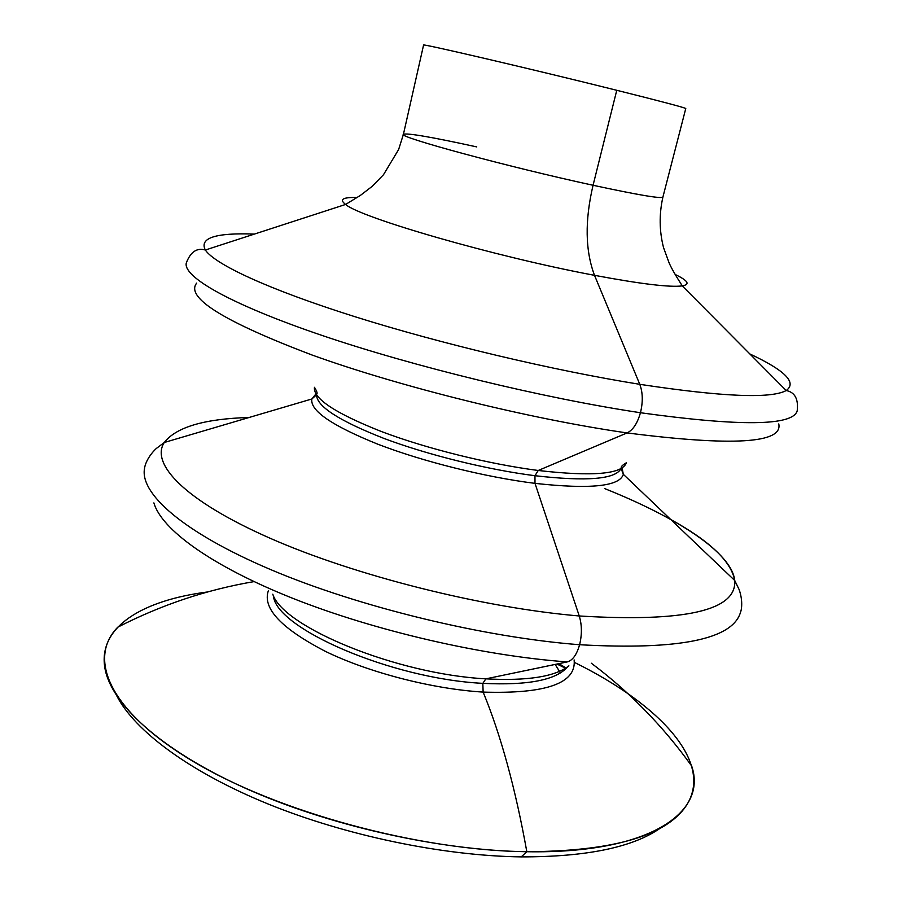 <?xml version="1.0" encoding="UTF-8"?>
<svg xmlns="http://www.w3.org/2000/svg" width="902" height="902" viewBox="0 0 902 902"><rect width="100%" height="100%" fill="white"/><g stroke="black" fill="none" stroke-linecap="round" stroke-linejoin="round"><path stroke-width="1.35" d="M186.274 263.034C183.016 276.801 229.807 304.098 322.059 335.443C414.086 366.731 543.613 398.177 640.454 412.733C643.07 401.886 642.844 392.415 639.777 384.32C553.862 370.609 441.022 343.842 354.61 316.602C268.086 289.305 214.845 264.309 205.34 250.012C199.173 237.959 215.522 232.648 254.387 234.08C215.522 232.648 199.173 237.959 205.34 250.012C214.845 264.309 268.086 289.305 354.61 316.602C441.022 343.842 553.862 370.609 639.777 384.32C642.844 392.415 643.07 401.886 640.454 412.733C740.632 426.601 792.881 425.969 797.199 410.838C792.881 425.969 740.632 426.601 640.454 412.733C637.443 423.331 632.99 430.062 627.093 432.926L538.235 470.483C488.715 464.09 426.375 448.587 381.377 431.517C335.33 413.285 313.028 398.537 314.46 387.296C313.028 398.537 335.33 413.285 381.377 431.517C426.375 448.587 488.715 464.09 538.235 470.483L534.965 475.715L538.235 470.483C592.941 476.763 622.324 474.181 626.383 462.749C622.324 474.181 592.941 476.763 538.235 470.483L627.093 432.926C732.458 446.377 783.026 443.378 778.764 423.929C783.026 443.378 732.469 446.377 627.093 432.926C632.99 430.062 637.443 423.331 640.454 412.733C543.613 398.177 414.086 366.731 322.059 335.443C229.807 304.098 183.016 276.801 186.274 263.034C190.491 251.895 196.85 247.554 205.34 250.012L345.613 204.45C338.983 199.421 342.839 197.121 357.147 197.538C342.839 197.121 338.983 199.421 345.613 204.45C360.225 217.653 495.401 256.811 594.508 275.324C640.792 283.995 670.051 287.512 682.262 285.889C690.458 284.446 688.079 280.646 675.158 274.479C688.079 280.646 690.458 284.446 682.262 285.889C670.051 287.512 640.792 283.995 594.508 275.324C495.401 256.811 360.225 217.653 345.613 204.45L360.383 195.418L372.289 186.252L383.497 174.717L398.628 149.529L403.419 134.319C396.869 136.676 508.514 166.983 593.065 185.271L616.765 90.29C531.921 69.093 418.032 42.552 423.568 45.1C417.288 42.383 531.526 68.992 616.765 90.29L593.065 185.271C584.744 220.64 585.229 250.655 594.508 275.324L639.777 384.32L594.508 275.324C585.229 250.655 584.744 220.64 593.065 185.271C508.514 166.983 396.869 136.676 403.419 134.319C406.994 132.797 431.427 136.991 476.73 146.902M316.579 394.975C316.715 406.362 339.186 420.851 383.97 438.428C427.683 454.901 487.351 469.638 534.965 475.715C586.83 481.623 615.502 479.255 620.993 468.612C615.502 479.255 586.83 481.623 534.965 475.715L534.999 483.359C485.242 477.135 422.643 461.52 377.712 444.156C331.767 425.609 309.826 410.545 311.878 398.977L315.914 393.915L311.878 398.977C309.826 410.545 331.767 425.609 377.712 444.156C422.643 461.52 485.242 477.135 534.999 483.359C590.224 489.436 619.674 486.426 623.338 474.328L622.076 467.991L623.338 474.328C619.674 486.426 590.224 489.436 534.999 483.359L534.965 475.715C487.351 469.638 427.683 454.901 383.97 438.428C339.186 420.851 316.715 406.362 316.579 394.975M144.624 467.969C139.133 492.887 182.17 531.954 270.25 569.421C358.128 606.798 483.72 637.387 579.603 644.727C582.083 634.433 581.959 624.849 579.253 615.976C482.401 607.756 354.7 575.544 270.002 538.201C185.011 500.779 150.104 463.853 164.299 442.487C176.138 427.131 204.416 418.799 249.121 417.479C204.416 418.799 176.138 427.131 164.299 442.487C150.093 463.853 185.011 500.779 269.991 538.201C354.689 575.544 482.401 607.756 579.253 615.976C581.959 624.849 582.083 634.433 579.603 644.727C679.105 650.252 732.762 639.394 740.565 612.142C732.762 639.394 679.105 650.252 579.603 644.727C576.761 654.683 572.646 660.411 567.257 661.91L485.874 678.845C396.981 674.211 282.98 627.104 272.776 594.192C282.991 627.115 396.981 674.211 485.874 678.845L482.829 683.355L485.874 678.845L567.257 661.91C572.646 660.411 576.761 654.683 579.603 644.727C483.72 637.387 358.128 606.798 270.25 569.421C182.17 531.954 139.133 492.887 144.624 467.969C144.692 466.345 146.857 457.461 156.204 448.565L164.299 442.487L311.878 398.977L316.501 394.85M574.427 662.395C660.523 704.755 717.496 764.896 684.054 808.79C662.237 836.977 609.831 851.285 526.824 851.725C515.448 788.427 500.881 735.22 483.134 692.093C432.295 688.97 369.189 672.667 325.701 651.515C281.435 628.615 262.313 608.376 268.334 590.787C262.313 608.376 281.435 628.615 325.701 651.515C369.189 672.667 432.295 688.97 483.134 692.093C546.161 694.033 576.502 683.31 574.134 659.937C576.502 683.31 546.161 694.033 483.134 692.093L482.829 683.355C390.837 678.766 274.907 627.916 273.43 595.579C274.907 627.916 390.837 678.766 482.829 683.355C528.031 685.576 556.32 680.052 567.674 666.77C556.32 680.052 528.031 685.576 482.829 683.355L483.134 692.093C500.881 735.22 515.448 788.427 526.824 851.725C649.575 853.867 707.675 812.476 691.676 766.012C663.06 726.166 629.607 691.902 591.317 663.218M568.891 665.834C554.944 676.748 527.275 681.078 485.874 678.845M604.554 488.546C676.838 517.387 731.849 552.655 734.724 580.493C736.934 610.53 685.114 622.357 579.253 615.976L534.999 483.359L579.253 615.976C685.114 622.357 736.934 610.53 734.724 580.482C731.206 561.416 709.863 541.076 670.705 519.473M749.855 353.945C785.078 370.44 797.188 382.628 786.206 390.532C770.928 398.898 722.119 396.824 639.777 384.32C722.119 396.824 770.928 398.898 786.194 390.532C797.188 382.628 785.078 370.44 749.855 353.945M616.765 90.29C661.797 101.543 684.798 107.631 685.768 108.533L662.902 197.098C661.245 198.88 637.973 194.945 593.065 185.271C637.973 194.945 661.245 198.88 662.902 197.098C659.069 214.202 659.283 231.047 663.545 247.644L669.025 262.651C670.975 267.409 675.384 275.155 682.262 285.889L786.194 390.532C794.876 392.235 798.541 399 797.199 410.838M254.026 581.61C206.862 589.626 161.447 604.814 117.779 627.172C87.415 658.167 108.443 710.821 193.017 761.356C277.128 811.811 418.765 850.496 526.824 851.725L521.209 856.889C586.875 856.945 633.407 847.26 660.794 827.822C633.407 847.26 586.875 856.945 521.209 856.889C442.972 855.851 345.613 835.613 267.364 803.693C189.116 771.672 135.007 730.902 116.989 696.265C135.007 730.902 189.116 771.672 267.364 803.693C345.613 835.613 442.972 855.851 521.209 856.889L526.824 851.725C439.048 850.496 327.73 825.398 244.307 787.762C160.793 750.024 111.465 704.214 105.004 668.709C97.326 626.991 142.561 600.315 207.629 591.949M566.14 668.483L556.962 664.052M560.435 672.937L555.158 664.424L560.435 672.937M153.881 502.899C161.435 529.271 210.888 565.757 292.834 598.353C374.713 630.859 482.863 655.844 567.257 661.91C482.863 655.844 374.713 630.859 292.834 598.353C210.888 565.757 161.435 529.271 153.881 502.899M196.681 283.104C185.113 297.48 223.493 321.428 311.833 354.937C399.823 386.766 529.97 419.013 627.093 432.926C529.97 419.013 399.812 386.766 311.833 354.937C223.493 321.416 185.113 297.48 196.681 283.104M316.715 394.084C317.639 393.475 316.884 391.22 314.46 387.296M740.565 612.142C741.252 610.665 743.395 601.769 739.144 589.592L734.724 580.493L623.338 474.328L621.128 468.544M621.286 467.766C620.734 466.808 622.436 465.139 626.383 462.749M423.568 45.1L403.419 134.319M566.422 668.202L558.868 663.646"/></g></svg>

